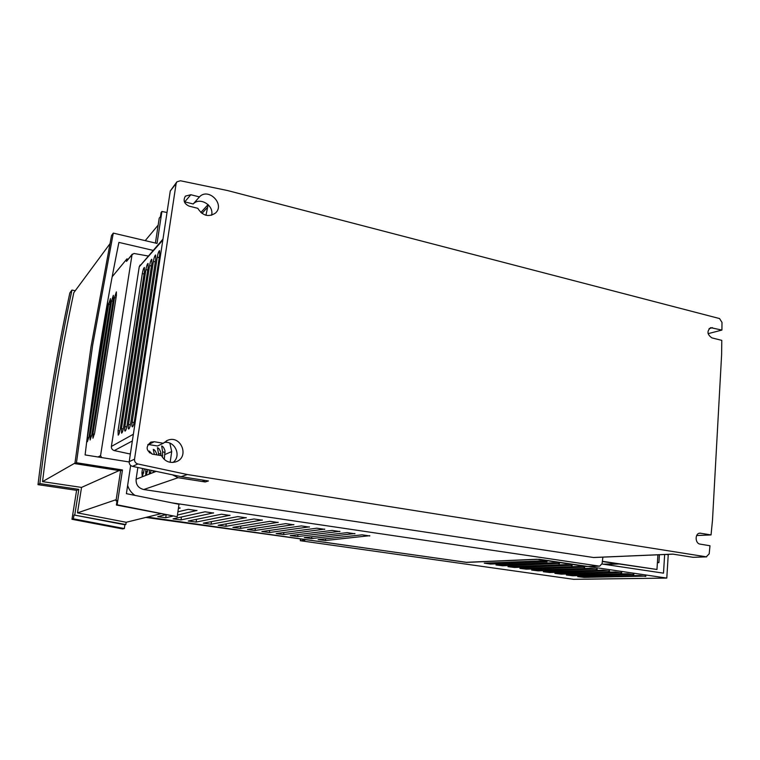 <?xml version="1.0" encoding="UTF-8"?>
<svg xmlns="http://www.w3.org/2000/svg" width="760" height="760" viewBox="0 0 760 760"><rect width="100%" height="100%" fill="white"/><g stroke="black" fill="none" stroke-linecap="round" stroke-linejoin="round"><path stroke-width="1.14" d="M156.18 471.38L150.119 473.736L151.25 470.335M152.988 470.706L153.197 472.539M150.119 473.736L146.205 475.266L147.801 469.604M149.34 469.927L149.397 474.022M146.205 475.266L142.253 476.805L144.4 468.882M145.891 469.195L145.711 475.456M149.416 452.798L149.255 451.041L152.19 454.109M154.356 454.461L153.282 449.397C154.498 449.549 155.648 451.155 156.731 454.224L156.835 454.869M160.968 453.995L158.526 453.596L157.415 447.706C158.641 447.877 159.771 449.492 160.806 452.58L160.939 455.544M165.138 452.333L162.649 451.924L161.661 445.977C163.001 446.291 164.112 447.925 164.996 450.889L164.293 459.439M142.548 468.483L141.92 472.653L142.262 476.795L136.097 479.208L137.855 467.495M130.473 453.34L129.438 453.853L114.294 450.585C112.233 449.939 111.264 448.561 111.387 446.443L139.241 266.779L162.972 239.086M706.268 556.823L709.194 553.841L709.992 545.746L700.131 544.131C694.925 543.571 694.773 533.149 699.96 533.149L711.047 534.926L712.5 520.115L721.62 354.569L721.791 340.366L711.864 337.867C707.161 334.505 706.762 331.103 710.657 327.665L721.914 330.068L722 322.411L719.558 318.563L227.62 190.56L180.434 180.766L176.947 181.811L176.111 183.587L134.53 459.183C134.387 461.643 135.508 463.248 137.893 463.98L187.34 474.525L706.268 556.823L693.149 557.317L672.837 554.116L593.436 557.498L143.744 489.525C138.377 488.157 135.831 484.719 136.097 479.208M145.844 517.436L302.727 539.22M92.901 433.988L92.929 438.235L94.677 432.839L116.394 295.517L116.365 291.897L114.504 297.644L92.901 433.988L94.42 434.245M90.107 435.803L90.127 440.002L91.846 434.673L113.373 298.898L113.354 295.308L111.52 300.979L90.107 435.803L91.599 436.05M87.381 437.57L87.381 441.721L89.072 436.458L110.418 302.204L110.399 298.642L108.604 304.238L87.381 437.57L88.835 437.808M90.193 414.228L107.53 305.444L107.578 301.919M128.079 259.169L126.91 258.903L112.176 276.783M101.584 457.558L100.567 455.63L132.022 254.752L126.521 261.392L126.91 258.903M126.521 261.392L132.297 254.087M369.759 535.952L362.13 534.831L318.098 539.562L325.403 540.512L369.787 535.686M354.91 533.776L347.187 532.636L304.256 537.586L311.619 538.545L354.939 533.52M339.891 531.572L332.091 530.423L290.263 535.591L297.692 536.56L339.919 531.325M324.71 529.34L316.815 528.19L276.137 533.577L283.623 534.556L324.738 529.102M309.358 527.089L301.378 525.92L261.858 531.534L269.41 532.522L309.387 526.861M293.835 524.818L285.76 523.63L247.447 529.473L255.056 530.48L293.863 524.59M278.131 522.519L269.971 521.322L232.873 527.392L240.549 528.409L278.16 522.291M262.257 520.192L254.011 518.975L218.158 525.293L225.9 526.319L262.285 519.973M246.202 517.836L237.851 516.61L203.281 523.165L211.1 524.21L246.23 517.626M229.957 515.451L221.521 514.216L188.252 521.018L196.137 522.072L229.986 515.251M213.531 513.047L204.991 511.793L173.071 518.852L181.023 519.916L213.56 512.848M165.528 514.767L157.719 516.658L165.746 517.74L172.605 516.173M177.441 515.061L196.945 510.425M177.906 511.812L188.28 509.342L196.916 510.606M178.372 508.573L180.13 507.965M178.514 507.537L180.101 508.145M602.889 557.137L602.082 563.625L599.678 566.143L586.492 566.514L537.016 559.236L466.051 562.324L147.316 517.075M162.649 451.924L162.421 457.254M158.526 453.596L158.697 455.173M118.056 430.683L118.189 435.138C118.883 434.748 119.529 432.849 120.127 429.438L144.505 271.177L144.381 267.463C143.64 267.985 142.946 270.028 142.3 273.591L118.056 430.683L119.852 430.986M132.145 422.209C131.755 425.058 131.822 426.607 132.344 426.863C133.114 426.455 133.817 424.441 134.453 420.822L159.714 254.486L159.534 250.648C158.707 251.218 157.947 253.394 157.273 257.165L132.145 422.209L134.13 422.55M128.487 424.412C128.098 427.224 128.155 428.763 128.668 429.01C129.409 428.611 130.102 426.626 130.73 423.063L155.762 258.818L155.6 255.008C154.793 255.569 154.052 257.706 153.387 261.43L128.487 424.412L130.416 424.745M124.925 426.559C124.535 429.343 124.593 430.853 125.086 431.11C125.808 430.711 126.483 428.754 127.1 425.248L151.915 263.045L151.762 259.264C150.983 259.815 150.252 261.924 149.596 265.591L124.925 426.559L126.806 426.882M121.448 428.649L121.59 433.143C122.303 432.753 122.959 430.825 123.576 427.367L148.162 267.159L148.029 263.416C147.259 263.948 146.556 266.028 145.901 269.638L121.448 428.649L123.282 428.953M134.995 495.397C131.385 492.926 128.934 489.601 127.642 485.431M132.022 254.752L133.95 253.46L148.086 255.997M599.317 566.124L171.75 502.825M154.109 472.178L154.593 471.038M170.155 462.317L171.713 451.573L169.86 443.166M129.438 453.853L130.359 454.09M162.83 240.055L139.241 266.779L140.115 265.05M205.96 215.27L208.183 204.687M708.111 333.668L721.914 330.068M176.681 182.143L170.278 190.959L129.209 461.652C129.067 464.065 130.169 465.642 132.516 466.365L181.127 476.662L208.449 480.966L205.2 481.963L178.096 477.707L172.491 474.838M205.2 481.963L202.379 480.016M696.644 535.534L711.047 534.926M693.149 557.317L706.686 556.852M184.357 201.77L193.22 203.975C199.889 196.545 214.377 205.532 211.555 215.26M164.093 442.491C174.914 440.373 181.897 456.009 173.023 462.441M148.019 444.438L157.538 445.997L163.333 443.26L167.39 440.401C181.089 434.283 190.076 457.548 175.702 461.89C169.47 463.419 164.739 461.339 161.519 455.639L152.427 454.147C146.005 450.841 145.454 446.832 150.774 442.13L154.27 441.731L163.333 443.26M199.424 196.916L199.443 196.897C208.477 187.121 225.454 204.544 215.365 213.142C208.525 217.445 202.654 215.831 197.761 208.306L189.145 206.141C184.129 203.794 182.884 200.45 185.421 196.118L190.836 194.721L199.424 196.916L193.201 203.993M187.34 474.525L181.127 476.662M602.366 561.288L656.963 569.487L657.428 562.181L658.91 562.6L657.39 562.732M618.801 563.996L605.017 564.442M617.072 563.739L603.317 564.186M602.338 561.526L656.963 569.487M303.116 539.192L303.022 539.952L305.862 539.647L466.345 562.305M466.336 562.419L539.039 559.274L666.795 578.084L573.61 579.319L300.276 540.711L304.855 540.217L303.022 539.952M484.253 563.169L539.866 560.889L547.058 561.783L490.514 564.062L484.253 563.169M559.389 563.758L552.786 562.789L495.986 564.965L502.588 565.782L559.408 563.445M572.1 565.62L565.563 564.661L507.984 566.675L514.548 567.482L572.128 565.307M584.697 567.464L578.217 566.514L519.878 568.375L526.395 569.173L584.716 567.15M597.16 569.297L590.748 568.356L531.658 570.057L538.137 570.855L597.179 568.974M609.501 571.102L603.155 570.171L543.333 571.719L549.774 572.508L609.52 570.788M621.718 572.897L615.438 571.976L554.895 573.372L561.298 574.151L621.737 572.575M633.811 574.664L627.598 573.753L566.361 575.006L572.717 575.785L633.84 574.351M645.791 576.422L639.635 575.519L577.723 576.631L584.041 577.4L645.819 576.108M300.276 540.711L300.495 538.906M666.33 554.439L668.239 554.743L666.795 578.084M664.658 554.515L663.499 573.154L602.015 563.996M117.021 501.03L116.004 500.821L120.593 470.782L74.888 463.638L90.991 346.902L111.52 235.543L113.287 233.111L92.644 345.211L76.465 462.745L122.464 469.955L117.144 504.801L177.213 516.705L178.98 504.288L126.398 493.658L130.663 465.462M167.01 212.486L161.909 211.489L157.035 243.428L113.287 233.111M129.171 461.966L85.111 454.926C93.831 380.988 105.098 310.156 118.902 242.402L153.045 250.363M177.213 516.705L116.403 505.039L117.106 500.45L116.004 500.821M160.645 513.798L126.179 522.272L77.482 512.876L81.529 487.417L42.541 481.622C50.511 416.166 60.933 353.191 73.796 292.695L109.772 243.988M124.896 524.77L124.317 528.552L73.388 518.833L74.005 514.995L124.896 524.77L125.837 524.542L126.179 522.272M76.598 490.342L38 484.652L39.852 483.597L78.822 489.354L76.598 490.342L71.981 519.289L122.616 528.931L124.317 528.552M38 484.652C46.066 418.199 56.687 354.302 69.835 292.952L71.953 290.054C58.691 351.966 47.994 416.48 39.852 483.597M71.981 519.289L73.388 518.833M74.005 514.995L125.837 524.542M78.822 489.354L74.784 514.729M75.23 290.748L71.953 290.054M158.156 225.112L145.217 240.644M155.41 243.048L159.22 218.167L160.445 216.666L161.082 212.505L161.909 211.489M117.144 504.801L116.403 505.039M122.464 469.955L120.593 470.782M76.465 462.745L74.888 463.638M116.185 499.653L77.482 512.876M119.168 470.563L81.529 487.417M74.955 463.087L42.541 481.622M147.468 471.599L145.588 471.305M143.763 472.938L141.92 472.653M114.504 297.644L116.004 297.967M111.52 300.979L112.993 301.292M108.604 304.238L110.048 304.541M106.571 307.601L107.169 307.724M325.403 540.512L325.613 538.726M311.619 538.545L311.837 536.683M297.692 536.56L297.93 534.612M283.623 534.556L283.879 532.513M269.41 532.522L269.676 530.394M255.056 530.48L255.341 528.238M240.549 528.409L240.863 526.062M225.9 526.319L226.233 523.839M211.1 524.21L211.451 521.597M196.137 522.072L196.526 519.308M181.023 519.916L181.441 516.981M165.746 517.74L166.155 514.89M142.3 273.591L144.067 273.99M157.273 257.165L159.23 257.621M153.387 261.43L155.296 261.867M149.596 265.591L151.458 266.01M145.901 269.638L147.715 270.047M100.567 455.63L98.059 456.998M162.678 455.497L161.661 455.933M171.713 451.573L165.015 454.48M148.475 444.486L147.791 444.818M132.354 440.952L114.294 450.585M111.387 446.443L133.37 434.235M207.034 207.879L201.951 213.389M178.096 477.707L143.744 489.525M154.27 441.731L148.618 444.505M190.836 194.721L184.756 201.856M176.111 183.587L170.278 190.959M134.53 459.183L129.209 461.652M712.443 327.645L709.061 328.681M700.758 533.188L699.124 533.302M137.893 463.98L132.516 466.365M657.428 562.181L657.903 554.8M490.618 562.903L490.514 564.062M502.692 564.661L502.588 565.782M514.644 566.399L514.548 567.482M526.49 568.119L526.395 569.173M538.222 569.819L538.137 570.855M549.85 571.501L549.774 572.508M561.374 573.173L561.298 574.151M572.793 574.826L572.717 575.785M584.107 576.469L584.041 577.4M588.116 566.494L599.678 566.143M200.83 212.486L208.088 204.592M593.836 557.517L673.065 554.154M166.259 440.942L167.39 440.401M193.22 203.975L199.443 196.897M659.404 554.733L658.91 562.552"/></g></svg>

